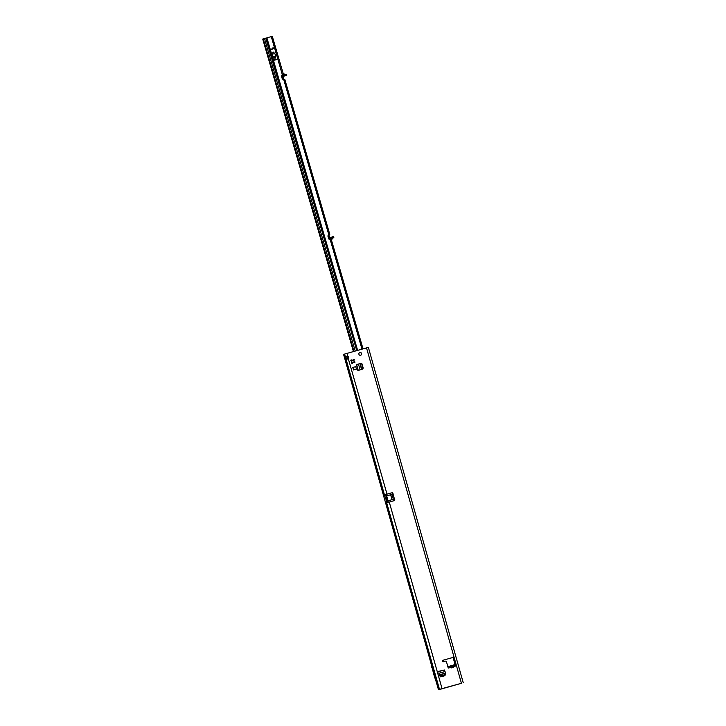 <?xml version="1.0" encoding="UTF-8"?>
<svg xmlns="http://www.w3.org/2000/svg" width="726" height="726" viewBox="0 0 726 726"><rect width="100%" height="100%" fill="white"/><g stroke="black" fill="none" stroke-linecap="round" stroke-linejoin="round"><path stroke-width="1.09" d="M359.724 352.6A1.407 1.388 -107.5 0 1 360.568 355.277M361.584 353.526A1.407 1.388 -107.5 0 1 360.668 355.25A1.407 1.388 -107.5 0 1 358.907 354.279A1.407 1.388 -107.5 0 1 359.824 352.564A1.407 1.388 -107.5 0 1 361.584 353.526M351.547 363A0.508 0.508 -107.5 0 1 351.584 362.637L351.938 361.92A1.153 1.134 -107.5 0 1 351.756 361.285L351.085 360.858A0.508 0.508 -107.5 0 1 351.193 359.933A0.508 0.508 -107.5 0 1 351.575 359.969L352.282 360.332A1.153 1.134 -107.5 0 1 352.909 360.15L353.317 359.47A0.508 0.508 -107.5 0 1 354.134 359.415A0.508 0.508 -107.5 0 1 354.206 359.978L353.852 360.695A1.153 1.134 -107.5 0 1 354.034 361.33L354.705 361.748A0.508 0.508 -107.5 0 1 354.597 362.673A0.508 0.508 -107.5 0 1 354.215 362.646L353.508 362.283A1.153 1.134 -107.5 0 1 352.881 362.455L352.473 363.136A0.508 0.508 -107.5 0 1 351.547 363M352.282 360.332L351.012 359.996M347.808 356.393L346.266 356.257L345.467 357.11L346.683 356.775L347.191 358.571L345.984 358.916L347.055 359.225L348.562 358.227A1.534 1.516 72.5 0 0 348.026 356.33L347.808 356.393A1.534 1.516 -107.5 0 1 348.353 358.29M368.327 347.382L344.605 354.07L384.644 495.549L385.86 495.205L385.869 494.488L384.907 494.76L384.671 495.631L385.86 495.205M451.164 666.377L451.49 666.287A1.334 1.207 -105.2 0 0 450.32 665.923L449.993 666.014A1.334 1.207 -105.2 0 0 449.984 666.023L450.229 666.414A1.334 0.935 -25.6 0 1 451.145 666.441L451.164 666.377A1.334 1.207 -105.2 0 0 449.993 666.014L451.263 667.92L451.862 667.058L451.254 666.559L449.721 667.684L449.049 666.287L447.742 666.259L446.445 661.685A0.771 0.753 72.5 0 0 445.51 661.15L443.323 661.767A0.771 0.753 -107.5 0 1 442.379 661.232A0.771 0.753 -107.5 0 1 442.905 660.288L452.87 657.475A0.771 0.753 -107.5 0 1 453.804 658.01L455.52 664.063L453.995 664.889M451.263 667.92L453.387 667.321L452.18 667.366L451.835 666.187A1.334 0.944 -106.1 0 1 452.434 665.334L452.434 665.334A1.334 0.944 -106.1 0 1 452.443 665.334L450.32 665.923A1.334 1.207 -105.2 0 0 450.311 665.933L450.011 666.014M366.521 347.872L461.427 683.284L438.667 689.564A5.127 0.88 -105.7 0 1 438.313 689.119L438.268 688.947M362.02 363.88L360.241 363.545L362.02 363.88L363.236 368.155L362.138 369.298L357.864 370.505L356.493 364.597L358.453 364.035L360.105 369.861L358.245 370.396L356.593 364.57M449.721 667.684L448.26 668.092L447.742 666.259M453.895 664.916L452.979 665.17L453.913 664.907L454.576 666.314L456.037 665.905L455.266 664.526M394.154 500.668A0.771 0.753 -107.5 0 0 394.309 499.352L394.517 499.288A0.771 0.753 -107.5 0 1 394.263 500.631L387.139 502.646L384.671 495.631M384.907 494.76L392.031 492.745A0.771 0.753 -107.5 0 1 392.947 493.762L392.739 493.825A0.771 0.753 -107.5 0 0 391.822 492.809L385.869 494.488M352.8 367.456L353.498 369.924L356.412 369.098L355.713 366.639L352.8 367.456M438.803 672.866L439.62 675.752L440.755 676.868L444.974 675.679L445.319 674M354.705 361.748L354.715 362.102A0.508 0.508 -107.5 0 1 354.488 362.701M353.498 359.297A0.508 0.508 -107.5 0 1 354.034 359.688L353.807 360.704A1.153 1.134 72.5 0 1 353.989 361.339L354.034 361.33M442.806 660.315L452.661 657.538A0.771 0.753 -107.5 0 1 453.596 658.074L455.52 664.063M461.427 683.284L438.822 689.7M363.236 368.155L361.938 369.352M363.018 368.227L361.811 363.944M444.911 675.153L444.766 675.734M387.149 495.731L386.967 495.785A0.508 0.508 72.5 0 0 386.622 496.412L387.738 500.359A0.508 0.508 72.5 0 0 388.365 500.713L393.383 499.297M456.037 665.905L453.65 666.577L452.979 665.179A1.334 0.944 73.9 0 0 452.97 665.179L452.97 665.179A1.334 0.944 73.9 0 0 452.371 666.032L452.207 666.958L451.835 666.187L452.371 666.032M452.434 665.334L450.32 665.923M453.387 667.321L453.65 666.577L452.461 666.223M392.911 499.434L393.329 499.307A0.771 0.626 74.6 0 1 393.329 499.307L391.931 494.37L392.748 493.943M391.931 494.37A0.771 0.626 74.6 0 1 391.913 494.379L387.176 495.713A0.508 0.508 72.5 0 0 386.831 496.348L387.947 500.296A0.508 0.508 72.5 0 0 388.573 500.65L392.013 499.679L390.624 494.751M390.806 494.696L392.013 499.679M439.52 689.482L386.504 502.129L387.72 501.784L388.111 502.383M347.572 356.212L347.173 353.335M346.774 356.167L346.683 356.775M347.191 358.571L347.563 359.034M348.262 358.544L387.022 494.152M346.665 356.593A5.127 4.882 -106.7 0 1 347.173 357.328L347.79 358.898M388.374 502.301L387.893 500.604M386.622 496.121L386.141 494.415M343.834 355.241L343.788 355.068A5.127 0.88 -105.7 0 1 343.852 354.488L344.605 354.07M387.72 501.784L385.878 495.286M437.07 682.268L430.89 660.424L430.255 660.624L434.23 675.979L436.435 682.476L437.07 682.268L434.865 675.779L434.23 675.979M351.983 363.417L352.881 362.455M354.542 361.802L353.989 361.339M430.89 660.424L432.415 667.112L431.779 667.312M432.415 667.112L434.865 675.779M360.105 369.861L359.297 370.097M361.575 369.443L359.924 363.626L358.453 364.035M359.924 363.626L361.766 363.944L362.973 368.227L361.766 369.343L362.973 368.227M356.493 364.597L357.864 370.505M361.757 369.389L360.323 363.572M362.8 368.264L361.766 363.944M361.593 363.98L360.105 363.572M356.412 369.098L353.716 369.861L353.017 367.392M438.386 671.414L444.23 670.025M444.33 669.998L438.595 671.614L444.33 669.998L445.047 671.55L439.312 673.165M439.711 674.699L445.446 673.084L445.047 671.55M445.446 673.084L445.392 673.655M439.765 674.881L440.845 676.305L445.065 675.116L445.501 673.265M440.936 675.861L445.156 674.672L445.465 673.292L439.82 674.89L440.845 676.305M283.92 75.087L285.953 74.479L283.167 73.762M272.286 36.3L283.594 74.851L272.286 36.3L266.506 37.97L357.228 350.495M282.341 74.932L284.029 76.13L286.044 75.549L283.639 76.257L282.196 74.95M275.018 59.786L274.555 59.922L274.991 58.724L275.517 59.641L276.515 59.36L275.499 59.65L275.145 58.815M276.579 59.605L274.646 60.167L273.965 58.761L274.573 59.913M273.012 47.29L273.13 48.597L271.261 49.404L273.203 48.842L273.012 47.29L273.457 48.37M274.301 57.327L274.274 56.265L274.8 57.182L274.265 56.274M275.544 56.973L275.599 55.748M275.626 57.209L273.929 57.699L273.412 56.383M330.121 239.208L329.74 239.399A0.644 0.635 -107.5 0 1 328.932 239.008L328.061 236.576A1.534 1.516 -107.5 0 1 328.778 234.698L329.758 234.344L284.737 79.252L283.712 79.461A1.534 1.516 -107.5 0 1 282.105 78.263L281.534 75.74A0.644 0.635 -107.5 0 1 282.006 74.978L283.412 74.86M272.94 52.354L273.593 52.154L275.553 54.695L273.275 52.29L272.486 55.394L272.94 52.354M282.795 76.412L283.793 79.452M328.86 234.67L329.649 237.819M333.406 237.692L331.11 238.346L331.41 239.607M363.009 348.87L331.31 239.616L363.027 348.861M331.346 239.825L331.11 238.346L333.452 237.674L331.374 239.825M329.913 239.335L330.693 237.411M328.016 235.687L329.114 239.217L330.375 237.502M283.639 76.257L282.55 76.366L281.588 75.522L282.532 79.034M283.294 74.669L282.632 75.195L284.029 76.13M330.248 239.217L330.992 237.311L332.889 236.758L333.17 237.747M330.992 237.311L330.049 239.271M329.468 237.992L330.076 237.602M333.543 236.567L333.833 237.556L333.543 236.567L332.889 236.758M285.681 75.649L286.743 75.341L286.089 75.531L285.799 74.542L283.739 75.141M285.799 74.542L286.452 74.361L286.734 75.35M283.267 76.366L286.035 75.568M286.089 75.531L284.22 76.076M271.27 36.59L282.387 74.896L281.879 75.023M329.649 239.426L330.103 239.271L362.002 349.152M265.008 38.396L266.506 37.97M273.112 48.597L271.188 49.159M353.462 351.556L262.73 39.05L264.79 38.433A1.025 1.025 -113.2 0 1 265.952 38.886L356.747 350.631M273.275 52.29L272.64 55.539M273.185 52.045L275.544 54.695M273.194 48.842L273.439 48.37M274.555 59.922L273.965 58.761M329.168 234.552L329.758 234.344M284.737 79.252L284.12 79.379M331.301 238.291L333.352 237.738M343.788 355.068L430.255 660.633M438.313 689.119L436.435 682.467M394.517 499.288L392.947 493.762M442.089 688.747L389.254 502.047M453.187 657.584L455.157 664.553M386.477 502.047L387.693 501.702M329.114 239.217L329.722 239.026M282.205 75.332L281.588 75.522M328.778 234.698L283.712 79.461M357.628 350.386L266.905 37.852M353.97 351.411L263.239 38.886M355.223 351.057L264.491 38.523M329.078 235.778L328.107 236.059M283.403 78.444L282.441 78.726M438.268 689.047L436.29 682.041M430.355 661.068L343.788 355.159M368.363 347.364L463.27 682.776M455.084 664.571L453.097 657.547M262.73 39.05L353.444 351.565M329.776 234.344L284.755 79.234M286.743 75.341L286.452 74.361"/></g></svg>
